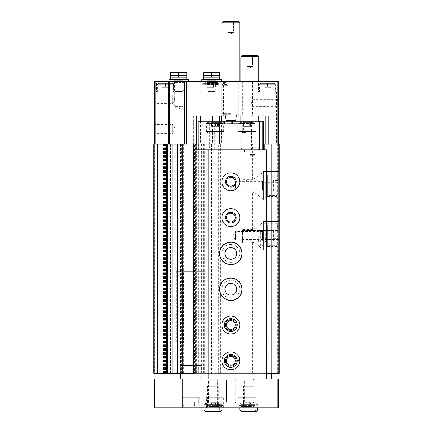 <?xml version="1.0" encoding="UTF-8"?>
<svg xmlns="http://www.w3.org/2000/svg" width="433" height="433" viewBox="0 0 433 433"><rect width="100%" height="100%" fill="white"/><g stroke="black" fill="none" stroke-linecap="round" stroke-linejoin="round"><path stroke-width="0.32" stroke-dasharray="2.17 1.62" d="M216.733 83.434L203.017 83.434L216.733 83.434L217.934 84.641L201.816 84.641L217.934 84.641L217.934 91.856L201.816 91.856L217.934 91.856M209.875 83.434L206.292 83.434L209.875 83.434L209.875 87.374L206.292 87.374L213.458 87.374L209.875 87.374L209.875 83.434M230.827 186.163A4.406 4.406 0 0 1 227.011 179.554A4.406 4.406 0 0 1 234.643 179.554A4.406 4.406 0 0 1 230.827 186.163A4.406 4.406 0 0 1 227.011 179.554A4.406 4.406 0 0 1 234.643 179.554A4.406 4.406 0 0 1 230.827 186.163A4.406 4.406 0 0 1 227.011 179.554A4.406 4.406 0 0 1 234.643 179.554A4.406 4.406 0 0 1 230.827 186.163M235.119 182.742L235.233 181.73C235.671 181.546 234.21 185.589 233.024 185.573C233.836 185.264 234.534 184.323 235.119 182.742M274.398 83.434L260.682 83.434L274.398 83.434L275.599 84.641L259.481 84.641L275.599 84.641L275.599 91.856L259.481 91.856L275.599 91.856M267.54 83.434L271.123 83.434L263.957 83.434L267.54 83.434L267.54 87.374L263.957 87.374L271.123 87.374L267.54 87.374L267.54 83.434M172.318 83.434L158.602 83.434L172.318 83.434L173.519 84.641L157.401 84.641L173.519 84.641L173.519 91.856L157.401 91.856L173.519 91.856M165.46 83.434L169.043 83.434L161.877 83.434L165.46 83.434L165.46 87.374L161.877 87.374L169.043 87.374L165.46 87.374L165.46 83.434M278.284 107.27L276.498 106.08L276.498 99.834L278.284 98.643L278.284 144.146L186.233 144.146M264.855 171.376L264.855 373.381L271.659 373.381L264.855 373.381L264.85 171.371L279.182 171.371L278.278 171.371L278.284 81.464L276.498 81.464L278.284 81.464L278.284 98.643M264.855 144.146L271.659 144.146L264.855 144.146L264.855 373.381L218.649 373.381L218.649 144.146L219.547 144.146M220.44 248.986L220.44 144.146L219.704 144.146L268.85 144.146M173.341 81.464L174.31 82.432L174.31 106.54L178.71 109.084L183.116 106.54L174.31 106.54L183.116 106.54L183.116 82.432L174.31 82.432L183.116 82.432L184.085 81.464L173.341 81.464L184.085 81.464M174.553 99.991C174.245 98.881 174.353 98.443 174.867 98.675L174.553 99.991M263.421 144.146L220.44 144.146M241.933 179.365L241.933 192.03L241.933 179.365L252.32 179.365C257.364 178.147 260.872 173.341 263.421 172.015L263.421 171.371L264.85 171.371M264.855 221.523L279.182 221.512L279.182 200.024L263.421 200.024L263.421 199.375C260.866 198.049 257.364 193.242 252.32 192.03L241.933 192.03M241.933 229.506L241.933 242.177L241.933 229.506L252.32 229.506C257.364 228.294 260.872 223.488 263.421 222.161L263.421 221.512L264.85 221.512M230.827 187.132A5.375 5.375 0 0 1 226.172 179.073A5.375 5.375 0 0 1 235.482 179.073A5.375 5.375 0 0 1 230.827 187.132A5.375 5.375 0 0 1 226.172 179.073A5.375 5.375 0 0 1 235.482 179.073A5.375 5.375 0 0 1 230.827 187.132A5.375 5.375 0 0 1 226.172 179.073A5.375 5.375 0 0 1 235.482 179.073A5.375 5.375 0 0 1 230.827 187.132M230.827 222.946A5.375 5.375 0 0 1 226.172 214.887A5.375 5.375 0 0 1 235.482 214.887A5.375 5.375 0 0 1 230.827 222.946A5.375 5.375 0 0 1 226.172 214.887A5.375 5.375 0 0 1 235.482 214.887A5.375 5.375 0 0 1 230.827 222.946A5.375 5.375 0 0 1 226.172 214.887A5.375 5.375 0 0 1 235.482 214.887A5.375 5.375 0 0 1 230.827 222.946M230.827 330.401A5.375 5.375 0 0 1 226.172 322.341A5.375 5.375 0 0 1 235.482 322.341A5.375 5.375 0 0 1 230.827 330.401A5.375 5.375 0 0 1 226.172 322.341A5.375 5.375 0 0 1 235.482 322.341A5.375 5.375 0 0 1 230.827 330.401A5.375 5.375 0 0 1 226.172 322.341A5.375 5.375 0 0 1 235.482 322.341A5.375 5.375 0 0 1 230.827 330.401M230.827 366.221A5.375 5.375 0 0 1 226.172 358.161A5.375 5.375 0 0 1 235.482 358.161A5.375 5.375 0 0 1 230.827 366.221A5.375 5.375 0 0 1 226.172 358.161A5.375 5.375 0 0 1 235.482 358.161A5.375 5.375 0 0 1 230.827 366.221A5.375 5.375 0 0 1 226.172 358.161A5.375 5.375 0 0 1 235.482 358.161A5.375 5.375 0 0 1 230.827 366.221M241.933 242.177L252.32 242.177C257.364 243.389 260.866 248.196 263.421 249.522L263.421 250.171L279.182 250.171L279.182 373.381L279.182 144.146L153.818 144.146L153.818 373.381L154.716 373.381L154.716 81.464L155.788 81.464L155.788 144.146M278.278 250.171L278.278 373.381L279.182 373.381L278.668 373.381L279.182 373.381L279.182 144.146L278.668 144.146L279.182 144.146L279.182 200.024L278.278 200.024L278.278 221.512L267.897 221.512L267.897 200.024L278.278 200.024M264.855 239.422L279.182 239.422L279.182 250.171L263.421 250.171L263.421 221.512L266.755 221.512L266.755 200.024L267.897 200.024M279.182 239.422L279.182 221.512L278.278 221.512M278.278 171.371L267.897 171.371L267.897 144.146M267.897 171.371L266.755 171.371L266.755 144.146M267.897 221.512L266.755 221.512M230.827 190.709A8.952 8.952 0 0 1 223.071 177.281A8.952 8.952 0 0 1 238.583 177.281A8.952 8.952 0 0 1 230.827 190.709A8.952 8.952 0 0 1 223.071 177.281A8.952 8.952 0 0 1 238.583 177.281A8.952 8.952 0 0 1 230.827 190.709A8.952 8.952 0 0 1 223.071 177.281A8.952 8.952 0 0 1 238.583 177.281A8.952 8.952 0 0 1 230.827 190.709M230.827 226.529A8.952 8.952 0 0 1 223.071 213.096A8.952 8.952 0 0 1 238.583 213.096A8.952 8.952 0 0 1 230.827 226.529A8.952 8.952 0 0 1 223.071 213.096A8.952 8.952 0 0 1 238.583 213.096A8.952 8.952 0 0 1 230.827 226.529A8.952 8.952 0 0 1 223.071 213.096A8.952 8.952 0 0 1 238.583 213.096A8.952 8.952 0 0 1 230.827 226.529M230.827 262.349A8.952 8.952 0 0 1 223.071 248.915A8.952 8.952 0 0 1 238.583 248.915A8.952 8.952 0 0 1 230.827 262.349A8.952 8.952 0 0 1 223.071 248.915A8.952 8.952 0 0 1 238.583 248.915A8.952 8.952 0 0 1 230.827 262.349M230.827 298.164A8.952 8.952 0 0 1 223.071 284.735A8.952 8.952 0 0 1 238.583 284.735A8.952 8.952 0 0 1 230.827 298.164A8.952 8.952 0 0 1 223.071 284.735A8.952 8.952 0 0 1 238.583 284.735A8.952 8.952 0 0 1 230.827 298.164M230.827 333.984A8.952 8.952 0 0 1 223.071 320.55A8.952 8.952 0 0 1 238.583 320.55A8.952 8.952 0 0 1 230.827 333.984A8.952 8.952 0 0 1 223.071 320.55A8.952 8.952 0 0 1 238.583 320.55A8.952 8.952 0 0 1 230.827 333.984A8.952 8.952 0 0 1 221.875 325.069A8.952 8.952 0 0 1 230.746 316.074A8.952 8.952 0 0 1 239.779 324.907A8.952 8.952 0 0 0 226.313 317.297A8.952 8.952 0 0 0 226.313 332.76A8.952 8.952 0 0 0 239.779 325.151A8.952 8.952 0 0 1 230.827 333.984A8.952 8.952 0 0 1 223.071 320.55A8.952 8.952 0 0 1 238.583 320.55A8.952 8.952 0 0 1 230.827 333.984M230.827 369.804A8.952 8.952 0 0 1 223.071 356.37A8.952 8.952 0 0 1 238.583 356.37A8.952 8.952 0 0 1 230.827 369.804A8.952 8.952 0 0 1 223.071 356.37A8.952 8.952 0 0 1 238.583 356.37A8.952 8.952 0 0 1 230.827 369.804A8.952 8.952 0 0 1 221.875 360.889A8.952 8.952 0 0 1 230.746 351.894A8.952 8.952 0 0 1 239.779 360.721A8.952 8.952 0 0 0 226.313 353.111A8.952 8.952 0 0 0 226.313 368.58A8.952 8.952 0 0 0 239.779 360.97A8.952 8.952 0 0 1 230.827 369.804A8.952 8.952 0 0 1 223.071 356.37A8.952 8.952 0 0 1 238.583 356.37A8.952 8.952 0 0 1 230.827 369.804M266.755 200.024L263.421 200.024L263.421 171.371L266.755 171.371M266.522 250.171L266.522 221.512L263.421 221.512L263.421 243.281C263.605 245.468 262.707 246.382 260.736 246.025C258.16 244.077 256.85 241.874 256.807 239.422L256.807 230.47L242.648 230.47L242.648 243.005L242.648 230.47L258.777 230.47L258.707 239.422C258.252 242.718 259.345 244.867 261.981 245.868C264.633 244.878 265.727 242.729 265.272 239.422L265.202 230.47L278.825 230.47L278.825 250.171L249.809 250.171L242.648 243.005L249.809 250.171L278.825 250.171L278.825 221.512L278.825 230.47L263.421 230.47L263.421 243.281M278.278 373.381L266.755 373.381L266.755 250.171M266.755 373.381L195.619 373.381L195.619 144.146M267.897 373.381L267.897 250.171M226.562 85.301L225.068 84.332L221.875 84.332L226.345 84.332L227.796 85.301L227.796 83.255L225.036 81.464L240.602 81.464L223.758 81.464L226.562 83.255L226.562 85.301L222.843 85.301L227.796 85.301M225.068 84.332L226.345 84.332M223.758 81.464L225.036 81.464M212.381 121.224L212.381 144.146L219.542 144.146L219.542 115.849L193.399 115.849L196.263 115.849L196.263 144.146L189.995 144.146L218.649 144.146L218.649 373.381L211.488 373.381L211.488 144.146M212.381 144.146L198.233 144.146M195.007 373.381L196.799 373.381L196.799 144.146L193.161 144.146M277.212 81.464L277.212 144.146L278.284 144.146L278.284 81.464L155.788 81.464M154.716 104.569L154.716 93.826L154.716 104.569L155.685 103.601L155.685 94.795L155.685 103.601L172.621 103.601L172.621 94.795L172.621 103.601L174.867 99.714M154.716 134.3L154.716 123.551L154.716 134.3L155.685 133.326L155.685 124.52L155.685 133.326L172.621 133.326L172.621 124.52L172.621 133.326L175.165 128.926L172.621 124.52L155.685 124.52L154.716 123.551M185.162 81.464L185.162 144.146M242.404 81.464L242.404 115.849L265.034 115.849L265.034 81.464L221.664 81.464L265.034 81.464L265.034 115.849L252.499 115.849L255.005 115.849L255.005 144.146M242.404 115.849L219.904 115.849L219.904 81.464L220.137 115.849M219.547 115.849L221.696 115.849L221.696 81.464L221.696 115.849L219.904 115.849L219.904 81.464L221.696 81.464L220.137 81.464M200.917 81.464L218.827 81.464L200.917 81.464L200.917 91.856L218.827 91.856L200.917 91.856M258.588 81.464L276.498 81.464L258.588 81.464L258.588 91.856L276.498 91.856L258.588 91.856M156.502 81.464L174.412 81.464L156.502 81.464L156.502 91.856L174.412 91.856L156.502 91.856M217.036 81.464L206.292 81.464L217.036 81.464L216.067 82.432L207.261 82.432L216.067 82.432L216.067 132.33L207.261 132.33L216.067 132.33L211.667 134.869L207.261 132.33L207.261 82.432L206.292 81.464M157.228 144.146L170.434 144.146L157.228 144.146M177.075 373.381L183.987 373.381L183.652 373.381L183.652 144.146L183.987 144.146L177.075 144.146M183.652 144.146L177.14 144.146L177.14 373.381L180.593 373.381L180.593 144.146M195.619 373.381L194.471 373.381L194.471 144.146M194.471 373.381L154.716 373.381M157.612 373.381L170.434 373.381L157.228 373.381L157.736 373.381L157.612 144.146M170.856 373.381L170.51 373.381L170.51 144.146M170.921 373.381L170.51 373.381M183.652 373.381L182.526 373.381L182.526 144.146M180.593 373.381L182.526 373.381M214.708 149.878L263.421 149.878L263.421 121.224L214.708 121.224L214.708 149.878L218.481 149.878L189.995 149.878L189.995 373.381L196.799 373.381L196.799 149.878L195.007 149.878L195.007 379.113L271.659 379.113L195.007 379.113M196.799 144.146L196.263 144.146M189.995 373.381L189.995 144.146L189.995 373.381L196.631 373.381L196.631 144.146M211.488 373.381L196.631 373.381M271.659 373.381L271.659 144.146L271.659 373.381L271.659 149.878L253.034 149.878L253.034 379.113L253.034 149.878L218.481 149.878L263.421 149.878M266.647 373.381L264.855 373.381L264.855 149.878L271.659 149.878L271.659 379.113M278.668 373.381L277.391 373.381L278.668 373.381L278.668 144.146L277.391 144.146L278.668 144.146L278.668 373.381M200.706 373.381L180.718 373.381L200.706 373.381L200.706 365.501L180.718 365.501L200.706 365.501M268.85 115.849L265.748 115.849L265.748 144.146M265.748 115.849L255.005 115.849M219.542 121.224L219.542 144.146M196.263 115.849L193.161 115.849M222.843 115.849L238.81 115.849L222.843 115.849L222.843 85.301L221.875 84.332M207.613 84.332L218.356 84.332L207.613 84.332L207.613 83.618L218.356 83.618L207.613 83.618L208.69 82.541L217.285 82.541L208.69 82.541M227.796 83.255L226.562 83.255M263.421 222.161L263.421 249.522M245.868 189.973L245.868 181.422L245.868 189.973L246.967 191.067L246.967 180.323L246.967 191.067L263.421 191.067L263.421 180.323L263.421 191.067L263.421 180.323L263.421 191.067L262.452 190.098L262.452 181.292L262.452 190.098L235.482 190.098L235.482 181.292L235.482 190.098L233.014 185.568M263.421 172.015L263.421 199.375M205.036 271.659L176.383 271.659L205.036 271.659L205.036 235.844L176.383 235.844L205.036 235.844L176.383 235.844L205.036 235.844L205.036 343.293L176.383 343.293L205.036 343.293M197.876 343.293L183.549 343.293L197.876 343.293L197.876 365.501L183.549 365.501L197.876 365.501L183.549 365.501L197.876 365.501L197.876 271.659L183.549 271.659L197.876 271.659M230.827 365.252A4.406 4.406 0 0 1 227.011 358.643A4.406 4.406 0 0 1 234.643 358.643A4.406 4.406 0 0 1 230.827 365.252A4.406 4.406 0 0 1 227.011 358.643A4.406 4.406 0 0 1 234.643 358.643A4.406 4.406 0 0 1 230.827 365.252A4.406 4.406 0 0 1 227.011 358.643A4.406 4.406 0 0 1 234.643 358.643A4.406 4.406 0 0 1 230.827 365.252M230.827 329.432A4.406 4.406 0 0 1 227.011 322.829A4.406 4.406 0 0 1 234.643 322.829A4.406 4.406 0 0 1 230.827 329.432A4.406 4.406 0 0 1 227.011 322.829A4.406 4.406 0 0 1 234.643 322.829A4.406 4.406 0 0 1 230.827 329.432A4.406 4.406 0 0 1 227.011 322.829A4.406 4.406 0 0 1 234.643 322.829A4.406 4.406 0 0 1 230.827 329.432M219.812 287.826A11.101 11.101 0 0 1 231.752 278.143A11.101 11.101 0 0 1 241.923 289.672A11.101 11.101 0 0 1 230.827 300.313A11.101 11.101 0 0 1 219.726 289.212M230.827 295.122A5.91 5.91 0 0 1 225.707 286.256A5.91 5.91 0 0 1 235.947 286.256A5.91 5.91 0 0 1 230.827 295.122M219.812 252.006A11.101 11.101 0 0 1 231.752 242.328A11.101 11.101 0 0 1 241.923 253.857A11.101 11.101 0 0 1 230.827 264.498A11.101 11.101 0 0 1 219.726 253.392M230.827 259.302A5.91 5.91 0 0 1 225.707 250.436A5.91 5.91 0 0 1 235.947 250.436A5.91 5.91 0 0 1 230.827 259.302M230.827 221.977A4.406 4.406 0 0 1 227.011 215.374A4.406 4.406 0 0 1 234.643 215.374A4.406 4.406 0 0 1 230.827 221.977A4.406 4.406 0 0 1 227.011 215.374A4.406 4.406 0 0 1 234.643 215.374A4.406 4.406 0 0 1 230.827 221.977A4.406 4.406 0 0 1 227.011 215.374A4.406 4.406 0 0 1 234.643 215.374A4.406 4.406 0 0 1 230.827 221.977M212.987 82.541L215.672 82.541L212.987 82.541L212.987 86.838L210.303 86.838L210.303 82.541L210.303 86.838L212.987 86.838L212.987 82.541M215.672 86.838L215.672 82.541L215.672 86.838L212.987 86.838L215.672 86.838M277.412 99.357L277.412 106.556M277.18 99.352L253.213 99.352L251.135 102.957L253.213 106.561L253.213 99.352L253.213 106.561L277.18 106.561M169.043 83.434L169.043 87.374L169.043 83.434M161.877 83.434L161.877 87.374L161.877 83.434M271.123 83.434L271.123 87.374L271.123 83.434M263.957 83.434L263.957 87.374L263.957 83.434M266.522 221.512L278.825 221.512L263.421 221.512L263.421 230.47L262.452 231.439L235.482 231.439L232.943 235.844L235.482 240.245L235.482 231.439L235.482 240.245L262.452 240.245L262.452 231.439L262.452 240.245L263.421 241.213L246.967 241.213L246.967 230.47L246.967 241.213L245.868 240.115L245.868 231.568L245.868 240.115M235.233 181.73L235.482 181.292L262.452 181.292L263.421 180.323L246.967 180.323L245.868 181.422M213.458 83.434L213.458 87.374L213.458 83.434M206.292 83.434L206.292 87.374L206.292 83.434M238.686 21.65L228.142 21.65L228.142 28.816L229.485 28.816L228.142 28.816L229.485 28.816L228.142 28.816L228.142 32.394L230.827 33.947L233.511 32.394L228.142 32.394L233.511 32.394L233.511 28.816L232.169 28.816L233.511 28.816L232.169 28.816L233.511 28.816L233.511 21.65L222.968 21.65M228.142 28.816L228.142 21.65L230.827 21.65L230.827 28.816L229.485 28.816L232.169 28.816L229.485 28.816L232.169 28.816L230.827 28.816L230.827 21.65L233.511 21.65L233.511 28.816M230.827 114.777L222.968 114.777L230.827 114.777M230.827 113.679L221.875 113.679L230.827 113.679M239.779 22.749L221.875 22.749M230.827 121.224L234.946 121.224L230.827 121.224M219.726 72.587L219.726 75.374L203.607 75.374L219.726 75.374L219.726 72.587L219.726 73.231L215.694 72.511L219.596 72.511L203.732 72.511L215.694 72.511L207.634 72.511L203.607 73.231L203.607 72.587L203.607 75.374L203.607 72.587M215.244 91.493L208.084 91.493L215.244 91.493L217.036 89.707L206.292 89.707L217.036 89.707L217.036 83.255L206.292 83.255L217.036 83.255L206.541 83.114L216.787 83.114L215.964 82.059L207.364 82.059L215.964 82.059L215.964 81.063L207.364 81.063L215.964 81.063L216.143 80.652L207.185 80.652L216.143 80.652L216.143 81.464L207.185 81.464L216.143 81.464M219.726 79.677L203.607 79.677L219.726 79.677M201.816 79.677L221.512 79.677M221.512 81.464L201.816 81.464L221.512 81.464M215.694 72.511L211.667 73.231L207.634 72.511M219.726 73.231L219.726 77.166L203.607 77.166L207.634 77.166L203.607 77.166L203.607 73.231M211.667 73.231L211.667 77.166M186.769 72.587L186.769 75.374L170.651 75.374L186.769 75.374L186.769 72.587L186.769 73.231L182.742 72.511L186.645 72.511L170.781 72.511L182.742 72.511L174.683 72.511L170.651 73.231L170.651 72.587L170.651 75.374L170.651 72.587M183.007 81.063L174.412 81.063L183.007 81.063L183.007 82.059L174.412 82.059L183.007 82.059M183.013 81.063L183.191 80.652L174.234 80.652L183.191 80.652L183.191 81.464L174.234 81.464L183.191 81.464M182.293 91.493L175.132 91.493L182.293 91.493L184.085 89.707L173.341 89.707L184.085 89.707L184.085 83.255L173.341 83.255L184.085 83.255L173.59 83.114L183.836 83.114L183.013 82.059M186.769 79.677L170.651 79.677L186.769 79.677M168.865 79.677L188.561 79.677M188.561 81.464L168.865 81.464L188.561 81.464M182.742 72.511L178.71 73.231L174.683 72.511M186.769 73.231L186.769 77.166L170.651 77.166L174.683 77.166L170.651 77.166L170.651 73.231M178.71 73.231L178.71 77.166M278.825 225.095L278.825 246.588L278.825 225.095L267.361 225.095L267.361 246.588L267.361 225.095M265.202 230.47L258.777 230.47M260.736 246.025L260.736 230.47L263.421 230.47L246.967 230.47L245.868 231.568M260.736 230.47L256.807 230.47M278.105 227.065L278.105 244.618L278.105 227.065L277.033 225.994L277.033 245.69L277.033 225.994L267.361 225.994L267.361 245.69L267.361 225.994M273.45 230.67L273.45 238.426L278.105 238.426L278.105 233.257L278.105 241.013L278.105 238.426L273.45 238.426L273.45 233.257L278.105 233.257L278.105 230.67L278.105 233.257L273.45 233.257L273.45 230.67L278.105 230.67M273.45 241.013L273.45 238.426L273.45 241.013L278.105 241.013M263.421 171.549L278.825 171.549L278.825 199.846L278.825 171.549L263.421 171.549L263.421 199.846L278.825 199.846L263.421 199.846L263.421 171.549M265.212 182.293L265.212 199.846L265.212 182.293L278.825 182.293M266.522 199.846L266.522 171.549M278.825 174.954L278.825 196.441L278.825 174.954L267.361 174.954L267.361 196.441L267.361 174.954M278.105 176.924L278.105 194.471L278.105 176.924L277.033 175.847L277.033 195.548L277.033 175.847L267.361 175.847L267.361 195.548L267.361 175.847M273.45 180.529L273.45 188.279L278.105 188.279L278.105 183.11L278.105 190.866L278.105 188.279L273.45 188.279L273.45 183.11L278.105 183.11L278.105 180.529L278.105 183.11L273.45 183.11L273.45 180.529L278.105 180.529M273.45 190.866L273.45 188.279L273.45 190.866L278.105 190.866M231.969 121.938L234.659 121.938L231.969 121.938L231.969 126.241L229.284 126.241L234.659 126.241L231.969 126.241L231.969 121.938M227.671 121.938L236.266 121.938L227.671 121.938L226.6 123.015L237.344 123.015L226.6 123.015L226.6 123.73L237.344 123.73L226.6 123.73M243.314 121.224L244.456 121.224L246.144 122.052L246.144 132.687L243.314 132.687L243.314 121.224L224.63 121.224L243.189 121.224L244.97 122.052L244.97 132.687L242.036 132.687L242.036 123.73L242.366 123.73L242.366 132.687L244.97 132.687M246.144 132.687L243.314 132.687M242.036 132.687L242.366 132.687M242.983 132.687L242.983 123.73L243.314 123.73L224.63 123.73L231.33 123.73L231.33 121.224M207.548 122.658L221.875 122.658L207.548 122.658L206.649 123.551L222.768 123.551L206.649 123.551L206.649 131.61L222.768 131.61L206.649 131.61M218.275 122.658L217.442 122.658L218.546 122.658L217.804 122.658L218.275 122.658L218.275 126.382L217.804 126.382L218.546 126.382L218.275 122.658M217.442 122.658L213.875 122.658L217.442 122.658L217.442 126.382L218.546 126.382L213.875 126.382L217.442 126.382L217.442 122.658M213.875 122.658L210.871 122.658L213.875 122.658L213.875 126.382L210.871 126.382L213.875 126.382L213.875 122.658M211.142 122.658L211.613 122.658L211.142 122.658L210.871 126.382L211.613 126.382L211.142 126.382L211.142 122.658M239.779 122.658L254.111 122.658L239.779 122.658L238.886 123.551L255.005 123.551L238.886 123.551L238.886 131.61L255.005 131.61L238.886 131.61M250.512 122.658L249.679 122.658L250.783 122.658L250.041 122.658L250.512 122.658L250.512 126.382L250.041 126.382L250.783 126.382L250.512 122.658M249.679 122.658L246.106 122.658L249.679 122.658L249.679 126.382L250.783 126.382L246.106 126.382L249.679 126.382L249.679 122.658M246.106 122.658L243.108 122.658L246.106 122.658L246.106 126.382L243.108 126.382L246.106 126.382L246.106 122.658M243.378 122.658L243.849 122.658L243.378 122.658L243.108 126.382L243.849 126.382L243.378 126.382L243.378 122.658M189.995 379.113L189.995 149.878L196.799 149.878L196.799 379.113L196.799 149.878M266.647 379.113L265.11 379.113L266.647 379.113L266.647 149.878L264.855 149.878L264.855 379.113L264.855 149.878M180.718 379.113L200.706 379.113L180.718 379.113M243.719 379.113L253.749 379.113L243.719 379.113L243.719 386.279L253.749 386.279L243.719 386.279M207.905 379.113L217.934 379.113L207.905 379.113L207.905 386.279L217.934 386.279L207.905 386.279M207.548 379.113L218.292 379.113L207.548 379.113L208.517 380.082L217.323 380.082L208.517 380.082L208.517 402.143L217.323 402.143L208.517 402.143L207.548 403.112L218.292 403.112L207.548 403.112M243.362 379.113L254.111 379.113L243.362 379.113L244.331 380.082L253.143 380.082L244.331 380.082L244.331 402.143L253.143 402.143L244.331 402.143L243.362 403.112L254.111 403.112L243.362 403.112M278.284 379.113L154.716 379.113L154.716 407.767L278.284 407.767L278.284 379.113M194.293 405.797L186.574 405.797L194.293 405.797L194.293 401.856L194.293 405.797M187.132 405.797L190.709 405.797L187.132 405.797L187.132 401.856L187.132 405.797M181.757 407.767L199.667 407.767L181.757 407.767L181.757 397.38L199.667 397.38L181.757 397.38M243.362 407.767L254.111 407.767L243.362 407.767L243.362 386.279L254.111 386.279L243.362 386.279M221.875 407.767L257.689 407.767L221.875 407.767L221.875 403.112L239.779 403.112L203.965 403.112L257.689 403.112L221.875 403.112L221.875 407.767L221.875 403.112M207.548 407.767L218.292 407.767L207.548 407.767L207.548 386.279L218.292 386.279L207.548 386.279M237.993 407.767L255.898 407.767L237.993 407.767L237.993 397.38L255.898 397.38L237.993 397.38M205.756 407.767L223.666 407.767L205.756 407.767L205.756 397.38L223.666 397.38L205.756 397.38M206.649 397.38L222.768 397.38L206.649 397.38L206.649 405.44L222.768 405.44L206.649 405.44L207.548 406.338L221.875 406.338L207.548 406.338M211.142 406.338L211.613 406.338L210.871 406.338L210.871 402.609L211.975 402.609L210.871 402.609L211.613 402.609L211.142 402.609L211.142 406.338M211.975 406.338L215.547 406.338L211.975 406.338L211.975 402.609L215.547 402.609L211.975 402.609L211.975 406.338M215.547 406.338L218.546 406.338L215.547 406.338L215.547 402.609L218.546 402.609L215.547 402.609L215.547 406.338M218.275 406.338L217.804 406.338L218.275 406.338L218.275 402.609L218.275 406.338M238.886 397.38L255.005 397.38L238.886 397.38L238.886 405.44L255.005 405.44L238.886 405.44L239.779 406.338L254.111 406.338L239.779 406.338M243.378 406.338L243.849 406.338L243.108 406.338L243.108 402.609L244.212 402.609L243.108 402.609L243.849 402.609L243.378 402.609L243.378 406.338M244.212 406.338L247.784 406.338L244.212 406.338L244.212 402.609L247.784 402.609L244.212 402.609L244.212 406.338M247.784 406.338L250.783 406.338L247.784 406.338L247.784 402.609L250.783 402.609L247.784 402.609L247.784 406.338M250.512 406.338L250.041 406.338L250.512 406.338L250.512 402.609L250.512 406.338M225.452 403.112L236.201 403.112L225.452 403.112L236.201 403.112L225.452 403.112L226.421 402.143L235.233 402.143L226.421 402.143L226.421 380.082L235.233 380.082L226.421 380.082L225.452 379.113L236.201 379.113L225.452 379.113L226.421 380.082L235.233 380.082L226.421 380.082L226.421 402.143L235.233 402.143L226.421 402.143L225.452 403.112M241.035 411.35L242.291 410.094L255.183 410.094L256.439 411.35L255.183 410.094L255.183 404.368L255.183 410.094L242.291 410.094L242.291 404.368L255.183 404.368L242.291 404.368L241.035 403.112L256.439 403.112L255.183 404.368L256.439 403.112L241.035 403.112L239.779 404.368L257.689 404.368L256.439 403.112L257.689 404.368L239.779 404.368L239.779 407.767L239.779 403.112M203.965 410.094L221.869 410.094L220.619 411.35L205.215 411.35L206.471 410.094L219.363 410.094L220.619 411.35L219.363 410.094L219.363 404.368L219.363 410.094L206.471 410.094L206.471 404.368L219.363 404.368L206.471 404.368L205.215 403.112L220.619 403.112L219.363 404.368L220.619 403.112L205.215 403.112L203.965 404.368L221.869 404.368L220.619 403.112L221.869 404.368L203.965 404.368L203.965 407.767L203.965 403.112M181.432 365.501L199.986 365.501L181.432 365.501L180.718 366.221L200.706 366.221L180.718 366.221L180.718 373.381L180.718 365.501M183.549 343.293L183.549 271.659M176.383 271.659L176.383 343.293M182.65 397.38L198.769 397.38L182.65 397.38L182.65 404.904L198.769 404.904L182.65 404.904L183.549 405.797L197.876 405.797L183.549 405.797M194.293 401.856L190.709 401.856L190.709 405.797L190.709 401.856L187.132 401.856L194.293 401.856M230.827 264.677A11.285 11.285 0 0 1 221.057 247.752A11.285 11.285 0 0 1 240.596 247.752A11.285 11.285 0 0 1 230.827 264.677M230.827 300.491A11.285 11.285 0 0 1 221.057 283.572A11.285 11.285 0 0 1 240.596 283.572A11.285 11.285 0 0 1 230.827 300.491M208.619 149.878L208.619 379.113L208.619 149.878M259.232 149.878L240.391 149.878L259.232 149.878L257.797 149.049L241.825 149.049L257.797 149.049L257.797 122.052L244.97 122.052M259.481 121.224L259.481 149.878L259.481 121.224M262.349 121.224L262.349 149.878L262.349 121.224M229.035 121.224L229.035 149.878M221.875 121.224L221.875 149.878L221.875 121.224M214.708 121.224L209.334 121.224L209.334 149.878M209.334 121.224L202.173 121.224L202.173 149.878L202.173 121.224L198.233 121.224L198.233 149.878M244.456 121.224L243.189 121.224M237.993 121.224L255.898 121.224L237.993 121.224L237.993 131.61L255.898 131.61L237.993 131.61M205.756 121.224L223.666 121.224L205.756 121.224L205.756 131.61L223.666 131.61L205.756 131.61M242.036 121.224L242.036 123.73L231.33 123.73M242.983 123.73L242.366 123.73M246.144 122.052L257.797 122.052L259.232 121.224M234.659 121.938L234.659 126.241L234.659 121.938M229.284 121.938L229.284 126.241L229.284 121.938M257.667 55.678L247.124 55.678L247.124 62.839L248.466 62.839L247.124 62.839L248.466 62.839L247.124 62.839L247.124 66.422L249.809 67.976L252.499 66.422L247.124 66.422L252.499 66.422L252.499 62.839L251.156 62.839L252.499 62.839L251.156 62.839L252.499 62.839L252.499 55.678L241.955 55.678M247.124 62.839L247.124 55.678L249.809 55.678L249.809 62.839L251.156 62.839L248.466 62.839L251.156 62.839L249.809 62.839L249.809 55.678L252.499 55.678L252.499 62.839M249.809 148.806L257.667 148.806L249.809 148.806M249.809 147.707L258.766 147.707L249.809 147.707M258.766 56.777L240.856 56.777M249.809 155.252L253.927 155.252L249.809 155.252M237.273 360.808A6.446 6.446 0 0 0 227.596 355.271A6.446 6.446 0 0 0 227.596 366.426A6.446 6.446 0 0 0 237.273 360.884L239.779 360.97A8.952 8.952 0 0 1 226.313 368.58A8.952 8.952 0 0 1 226.313 353.111A8.952 8.952 0 0 1 239.779 360.721M237.273 324.994A6.446 6.446 0 0 0 227.596 319.451A6.446 6.446 0 0 0 227.596 330.606A6.446 6.446 0 0 0 237.273 325.064L239.779 325.151A8.952 8.952 0 0 1 226.313 332.76A8.952 8.952 0 0 1 226.313 317.297A8.952 8.952 0 0 1 239.779 324.907M257.689 407.767L257.689 403.112M256.439 411.35L257.689 410.094L239.779 410.094M221.869 404.368L221.869 407.767L221.869 404.368M230.951 351.894A8.952 8.952 0 0 1 238.561 365.36A8.952 8.952 0 0 1 223.092 365.36A8.952 8.952 0 0 1 230.702 351.894L230.789 354.4L230.702 351.894A8.952 8.952 0 0 0 223.092 365.36A8.952 8.952 0 0 0 238.561 365.36A8.952 8.952 0 0 0 230.951 351.894L230.865 354.4A6.446 6.446 0 0 1 236.407 364.083A6.446 6.446 0 0 1 225.252 364.083A6.446 6.446 0 0 1 230.789 354.4A6.446 6.446 0 0 0 225.252 364.083A6.446 6.446 0 0 0 236.407 364.083A6.446 6.446 0 0 0 230.865 354.4L230.951 351.894A8.952 8.952 0 0 1 238.561 365.36A8.952 8.952 0 0 1 223.092 365.36A8.952 8.952 0 0 1 230.702 351.894A8.952 8.952 0 0 0 223.092 365.36A8.952 8.952 0 0 0 238.561 365.36A8.952 8.952 0 0 0 230.951 351.894M230.951 316.074A8.952 8.952 0 0 1 238.561 329.54A8.952 8.952 0 0 1 223.092 329.54A8.952 8.952 0 0 1 230.702 316.074L230.789 318.58L230.702 316.074A8.952 8.952 0 0 0 223.092 329.54A8.952 8.952 0 0 0 238.561 329.54A8.952 8.952 0 0 0 230.951 316.074L230.865 318.58A6.446 6.446 0 0 1 236.407 328.263A6.446 6.446 0 0 1 225.252 328.263A6.446 6.446 0 0 1 230.789 318.58A6.446 6.446 0 0 0 225.252 328.263A6.446 6.446 0 0 0 236.407 328.263A6.446 6.446 0 0 0 230.865 318.58L230.951 316.074A8.952 8.952 0 0 1 238.561 329.54A8.952 8.952 0 0 1 223.092 329.54A8.952 8.952 0 0 1 230.702 316.074A8.952 8.952 0 0 0 223.092 329.54A8.952 8.952 0 0 0 238.561 329.54A8.952 8.952 0 0 0 230.951 316.074M277.91 107.016L277.91 98.897M220.44 284.806L220.44 257.797M220.44 373.381L220.44 293.617M252.32 179.365L252.32 144.146M252.32 229.506L252.32 192.03M252.32 373.381L252.32 242.177M224.657 84.332L224.657 82.037M225.934 84.332L225.934 82.037M213.626 84.332L213.626 81.464M212.349 84.332L212.349 81.464M263.242 81.464L263.242 115.849M243.855 81.464L243.855 115.849M230.827 81.464L230.827 115.849M223.455 81.464L223.455 115.849M221.669 81.464L221.669 115.849L221.664 81.464M221.333 121.224L221.333 144.146M252.499 81.464L252.499 115.849M157.417 373.381L157.417 144.146M157.872 373.381L157.872 144.146M161 373.381L161 144.146M168.166 373.381L168.166 144.146M165.482 373.381L165.482 144.146M164.421 373.381L164.421 144.146M163.425 373.381L163.425 144.146M157.542 373.381L157.542 144.146M170.201 373.381L170.201 144.146M181.546 373.381L181.546 144.146M195.559 373.381L195.559 144.146M198.411 373.381L198.411 144.146M201.637 373.381L201.637 144.146M203.294 373.381L203.294 144.146M204.289 373.381L204.289 144.146M200.56 121.224L200.56 144.146M264.855 232.261L279.182 232.261M241.933 232.261L263.421 232.261M241.933 239.422L263.421 239.422M264.855 182.114L279.182 182.114M264.855 189.281L279.182 189.281M241.933 182.114L263.421 182.114M241.933 189.281L263.421 189.281M235.655 120.607L226.004 120.607M265.272 239.422L278.825 239.422M256.807 239.422L258.707 239.422M265.272 232.261L278.825 232.261M242.648 232.261L258.707 232.261M263.421 223.304L278.825 223.304M265.212 189.102L278.825 189.102M277.212 379.113L277.212 407.767M249.679 402.609L249.679 406.338L249.679 402.609M246.106 402.609L246.106 406.338L246.106 402.609M217.442 402.609L217.442 406.338L217.442 402.609M213.875 402.609L213.875 406.338L213.875 402.609M251.6 121.224L251.6 149.878M247.784 126.382L247.784 122.658L247.784 126.382M244.212 126.382L244.212 122.658L244.212 126.382M215.547 126.382L215.547 122.658L215.547 126.382M211.975 126.382L211.975 122.658L211.975 126.382M232.608 123.73L232.608 121.224M249.809 154.635L254.636 154.635L249.809 154.635M230.865 354.4A6.446 6.446 0 0 1 236.407 364.083A6.446 6.446 0 0 1 225.252 364.083A6.446 6.446 0 0 1 230.789 354.4M230.865 318.58A6.446 6.446 0 0 1 236.407 328.263A6.446 6.446 0 0 1 225.252 328.263A6.446 6.446 0 0 1 230.789 318.58M276.498 91.856L276.498 99.834M276.498 106.08L276.498 144.146M157.736 373.381L157.736 144.146M157.488 373.381L157.488 144.146M170.434 373.381L170.434 144.146M170.093 373.381L170.093 144.146M183.987 373.381L183.987 144.146M277.391 373.381L277.391 144.146M193.399 115.849L193.399 144.146M205.643 84.332L205.643 81.464M238.81 115.849L238.81 83.255L240.602 81.464M174.867 98.675L172.621 94.795L155.685 94.795L154.716 93.826M174.412 81.464L174.412 91.856M218.827 81.464L218.827 91.856M260.682 83.434L259.481 84.641L259.481 91.856M218.356 84.332L218.356 83.618L217.285 82.541M203.017 83.434L201.816 84.641L201.816 91.856M158.602 83.434L157.401 84.641L157.401 91.856M238.686 114.777L239.779 113.679L239.779 81.464M222.968 114.777L221.875 113.679L221.875 81.464M236.321 115.849L236.472 114.777M225.333 115.849L225.182 114.777M208.084 91.493L206.292 89.707L206.292 83.255L207.364 82.059L207.364 81.063L207.185 80.652L207.185 81.464M175.132 91.493L173.341 89.707L173.341 83.255L174.412 82.059L174.412 81.063L174.234 80.652L174.234 81.464M278.105 244.618L277.033 245.69L267.361 245.69M267.361 246.588L278.825 246.588M278.105 194.471L277.033 195.548L267.361 195.548M267.361 196.441L278.825 196.441M187.126 405.597L186.574 405.797M194.298 405.597L194.85 405.797M223.666 407.767L223.666 397.38M221.875 406.338L222.768 405.44L222.768 397.38M255.898 407.767L255.898 397.38M254.111 406.338L255.005 405.44L255.005 397.38M235.233 402.143L236.201 403.112L235.233 402.143L235.233 380.082L236.201 379.113L235.233 380.082L235.233 402.143M254.111 379.113L253.143 380.082L253.143 402.143L254.111 403.112M218.292 379.113L217.323 380.082L217.323 402.143L218.292 403.112M218.292 407.767L218.292 386.279M217.934 386.279L217.934 379.113M254.111 407.767L254.111 386.279M253.749 386.279L253.749 379.113M200.706 379.113L200.706 366.221L199.986 365.501M199.667 407.767L199.667 397.38M197.876 405.797L198.769 404.904L198.769 397.38M250.041 402.609L250.041 406.338M250.783 402.609L250.783 406.338L250.783 402.609M243.108 402.609L243.108 406.338L243.108 402.609M243.849 402.609L243.849 406.338M217.804 402.609L217.804 406.338M218.546 402.609L218.546 406.338L218.546 402.609M210.871 402.609L210.871 406.338L210.871 402.609M211.613 402.609L211.613 406.338M222.768 131.61L222.768 123.551L221.875 122.658M223.666 131.61L223.666 121.224M255.005 131.61L255.005 123.551L254.111 122.658M255.898 131.61L255.898 121.224M250.041 126.382L250.041 122.658M250.783 126.382L250.783 122.658L250.783 126.382M243.108 126.382L243.108 122.658L243.108 126.382M243.849 126.382L243.849 122.658M217.804 126.382L217.804 122.658M218.546 126.382L218.546 122.658L218.546 126.382M210.871 126.382L210.871 122.658L210.871 126.382M211.613 126.382L211.613 122.658M224.63 123.73L224.63 121.224M241.825 123.73L241.825 149.049L240.391 149.878M237.344 123.73L237.344 123.015L236.266 121.938M257.667 148.806L258.766 147.707L258.766 121.224M241.955 148.806L240.856 147.707L240.856 121.224M258.766 115.849L258.766 81.464M240.856 115.849L240.856 81.464M253.927 155.252L254.636 154.635L255.454 148.806M245.695 155.252L244.986 154.635L244.169 148.806"/><path stroke-width="0.65" d="M220.44 285.287C219.488 287.902 219.488 290.521 220.44 293.136A11.101 11.101 0 0 0 241.852 290.543A11.101 11.101 0 0 0 220.44 285.287L220.44 284.806M220.44 249.468C219.488 252.087 219.488 254.701 220.44 257.316A11.101 11.101 0 0 0 241.852 254.728A11.101 11.101 0 0 0 220.44 249.468L220.44 248.986M264.855 149.878L264.855 144.146L263.421 144.146M266.647 373.381L267.957 373.381L267.957 144.146L268.85 144.146L268.85 115.849L193.161 115.849L193.161 144.146L198.233 144.146M267.957 373.381L279.182 373.381L279.182 144.146L277.212 144.146L277.212 81.464L278.284 81.464L278.284 144.146M154.716 144.146L154.716 81.464L277.212 81.464M177.14 373.381L182.731 373.381L182.731 144.146L186.233 144.146L186.233 81.464M182.731 373.381L193.697 373.381L193.697 144.146M185.162 81.464L185.162 144.146M167.403 373.381L153.818 373.381L153.818 144.146L170.921 144.146L170.921 373.381L167.403 373.381L167.403 144.146M177.14 144.146L177.075 373.381L170.921 373.381L170.921 144.146L182.731 144.146M193.697 373.381L195.007 373.381M196.799 149.878L196.799 144.146M264.855 144.146L267.957 144.146M265.748 115.849L265.748 144.146M219.542 115.849L219.542 121.224M196.263 115.849L196.263 144.146M219.726 289.212A11.101 11.101 0 0 1 219.812 287.826M230.827 295.122A5.91 5.91 0 0 1 225.707 286.256A5.91 5.91 0 0 1 235.947 286.256A5.91 5.91 0 0 1 230.827 295.122M219.726 253.392A11.101 11.101 0 0 1 219.812 252.006M230.827 259.302A5.91 5.91 0 0 1 225.707 250.436A5.91 5.91 0 0 1 235.947 250.436A5.91 5.91 0 0 1 230.827 259.302M221.875 81.464L221.875 22.749L239.779 22.749L239.779 81.464M221.875 22.749L222.968 21.65L238.686 21.65L239.779 22.749M219.726 72.587L203.732 72.511L207.634 72.511L211.667 73.231L215.694 72.511L219.726 73.231L219.596 72.511L215.694 72.511M221.512 81.464L221.512 79.677L201.816 79.677L201.816 81.464M203.607 72.587L203.607 73.231L207.634 72.511M211.667 73.231L211.667 77.166L203.607 77.166L203.607 79.677M219.726 73.231L219.726 77.166L211.667 77.166M203.607 73.231L203.607 77.166M219.726 77.166L219.726 79.677M186.769 72.587L170.781 72.511L174.683 72.511L178.71 73.231L182.742 72.511L186.769 73.231L186.645 72.511L182.742 72.511M188.561 81.464L188.561 79.677L168.865 79.677L168.865 81.464M170.651 72.587L170.651 73.231L174.683 72.511M178.71 73.231L178.71 77.166L170.651 77.166L170.651 79.677M186.769 73.231L186.769 77.166L178.71 77.166M170.651 73.231L170.651 77.166M186.769 77.166L186.769 79.677M195.007 379.113L195.007 149.878L266.647 149.878L266.647 379.113L278.284 379.113L278.284 407.767L154.716 407.767L154.716 379.113L266.647 379.113M182.731 379.113L182.731 407.767M180.718 379.113L180.718 373.381M271.659 373.381L271.659 379.113M189.995 373.381L189.995 379.113M230.827 190.709A8.952 8.952 0 0 1 223.071 177.281A8.952 8.952 0 0 1 238.583 177.281A8.952 8.952 0 0 1 230.827 190.709M230.827 226.529A8.952 8.952 0 0 1 223.071 213.096A8.952 8.952 0 0 1 238.583 213.096A8.952 8.952 0 0 1 230.827 226.529M230.827 264.677A11.285 11.285 0 0 1 221.057 247.752A11.285 11.285 0 0 1 240.596 247.752A11.285 11.285 0 0 1 230.827 264.677M230.827 300.491A11.285 11.285 0 0 1 221.057 283.572A11.285 11.285 0 0 1 240.596 283.572A11.285 11.285 0 0 1 230.827 300.491M239.779 324.907A8.952 8.952 0 0 0 226.313 317.297A8.952 8.952 0 0 0 226.313 332.76A8.952 8.952 0 0 0 239.779 325.151A8.952 8.952 0 0 1 226.313 332.76A8.952 8.952 0 0 1 226.313 317.297A8.952 8.952 0 0 1 239.779 325.151L237.273 325.064A6.446 6.446 0 0 1 227.596 330.606A6.446 6.446 0 0 1 227.596 319.451A6.446 6.446 0 0 1 237.273 324.994L239.779 324.907L237.273 324.994A6.446 6.446 0 0 0 227.596 319.451A6.446 6.446 0 0 0 227.596 330.606A6.446 6.446 0 0 0 237.273 325.064M239.779 360.721A8.952 8.952 0 0 0 226.313 353.111A8.952 8.952 0 0 0 226.313 368.58A8.952 8.952 0 0 0 239.779 360.97A8.952 8.952 0 0 1 226.313 368.58A8.952 8.952 0 0 1 226.313 353.111A8.952 8.952 0 0 1 239.779 360.97L237.273 360.884A6.446 6.446 0 0 1 227.596 366.426A6.446 6.446 0 0 1 227.596 355.271A6.446 6.446 0 0 1 237.273 360.808L239.779 360.721L237.273 360.813M198.233 149.878L198.233 121.224L263.421 121.224L263.421 149.878M230.827 366.221A5.375 5.375 0 0 1 226.172 358.161A5.375 5.375 0 0 1 235.482 358.161A5.375 5.375 0 0 1 230.827 366.221M230.827 365.252A4.406 4.406 0 0 1 227.011 358.643A4.406 4.406 0 0 1 234.643 358.643A4.406 4.406 0 0 1 230.827 365.252M230.827 330.401A5.375 5.375 0 0 1 226.172 322.341A5.375 5.375 0 0 1 235.482 322.341A5.375 5.375 0 0 1 230.827 330.401M230.827 329.432A4.406 4.406 0 0 1 227.011 322.829A4.406 4.406 0 0 1 234.643 322.829A4.406 4.406 0 0 1 230.827 329.432M230.827 222.946A5.375 5.375 0 0 1 226.172 214.887A5.375 5.375 0 0 1 235.482 214.887A5.375 5.375 0 0 1 230.827 222.946M230.827 221.977A4.406 4.406 0 0 1 227.011 215.374A4.406 4.406 0 0 1 234.643 215.374A4.406 4.406 0 0 1 230.827 221.977M230.827 187.132A5.375 5.375 0 0 1 226.172 179.073A5.375 5.375 0 0 1 235.482 179.073A5.375 5.375 0 0 1 230.827 187.132M230.827 186.163A4.406 4.406 0 0 1 227.011 179.554A4.406 4.406 0 0 1 234.643 179.554A4.406 4.406 0 0 1 230.827 186.163M240.856 81.464L240.856 56.777L258.766 56.777L258.766 81.464M240.856 56.777L241.955 55.678L257.667 55.678L258.766 56.777M257.689 407.767L257.689 410.094L256.439 411.35L241.035 411.35L239.779 410.094L257.689 410.094L257.689 407.767M221.869 407.767L221.869 410.094L220.619 411.35L205.215 411.35L203.965 410.094L221.869 410.094L221.869 407.767M220.44 257.797L220.44 257.316M220.44 293.617L220.44 293.136M278.105 373.381L278.105 144.146M155.788 81.464L155.788 144.146M168.383 81.464L168.383 144.146M169.541 81.464L169.541 144.146M184.534 81.464L184.534 144.146M221.333 115.849L221.333 121.224M154.933 373.381L154.933 144.146M157.412 373.381L157.412 144.146M166.364 373.381L166.364 144.146M172.042 373.381L172.042 144.146M177.579 373.381L177.579 144.146M212.381 115.849L212.381 121.224M200.56 115.849L200.56 121.224M225.333 115.849L226.004 120.607L235.655 120.607L236.321 115.849M277.212 379.113L277.212 407.767M237.273 360.808A6.446 6.446 0 0 0 227.596 355.271A6.446 6.446 0 0 0 227.596 366.426A6.446 6.446 0 0 0 237.273 360.884M157.228 373.381L157.228 144.146M226.004 120.607L226.713 121.224M235.655 120.607L234.946 121.224M258.766 121.224L258.766 115.849M240.856 121.224L240.856 115.849M239.779 407.767L239.779 410.094M256.439 411.35L241.035 411.35M203.965 407.767L203.965 410.094"/></g></svg>
